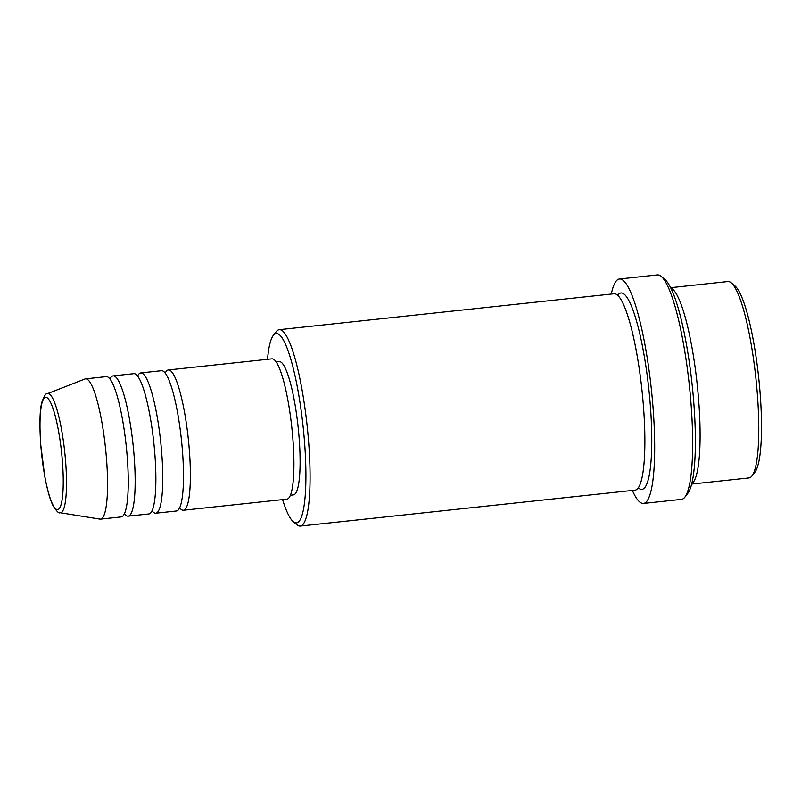 <?xml version="1.0" encoding="UTF-8"?>
<svg xmlns="http://www.w3.org/2000/svg" width="801" height="801" viewBox="0 0 801 801"><rect width="100%" height="100%" fill="white"/><g stroke="black" fill="none" stroke-linecap="round" stroke-linejoin="round"><path stroke-width="1.2" d="M165.186 373.106A70.538 12.496 83.9 0 1 168.34 369.972A70.538 12.496 83.9 0 1 189.426 451.213A70.538 12.496 83.9 0 1 183.399 510.247A70.538 12.496 83.9 0 1 179.654 507.854M137.582 376.07A70.538 12.496 83.9 0 1 140.736 372.936L161.442 370.713A70.538 12.496 83.9 0 1 182.528 451.954A70.538 12.496 83.9 0 1 176.49 510.988L155.784 513.211A70.538 12.496 83.9 0 1 152.04 510.818M140.736 372.936A70.538 12.496 83.9 0 1 161.812 454.177A70.538 12.496 83.9 0 1 155.784 513.211M109.967 379.033A70.538 12.496 83.9 0 1 113.121 375.899L133.827 373.677A70.538 12.496 83.9 0 1 154.913 454.918A70.538 12.496 83.9 0 1 148.886 513.952L128.17 516.164A70.538 12.496 83.9 0 1 124.425 513.781M113.121 375.899A70.538 12.496 83.9 0 1 134.208 457.141A70.538 12.496 83.9 0 1 128.17 516.164M85.507 378.863L106.223 376.64A70.538 12.496 83.9 0 1 127.299 457.882A70.538 12.496 83.9 0 1 121.271 516.905L100.566 519.128A70.538 12.496 83.9 0 1 99.955 519.118L60.055 512.71A59.895 10.603 83.9 0 0 65.692 462.598A59.895 10.603 83.9 0 0 47.289 393.732L84.916 379.003A70.538 12.496 83.9 0 1 85.507 378.863A70.538 12.496 83.9 0 1 106.593 460.104A70.538 12.496 83.9 0 1 100.566 519.128M731.213 282.813L734.928 285.907A95.229 16.861 83.9 0 1 760.199 394.362A95.229 16.861 83.9 0 1 754.912 472.179L751.949 475.984A98.753 17.492 -96.1 0 0 757.426 395.283A98.753 17.492 -96.1 0 0 731.213 282.813A98.753 17.492 -96.1 0 0 727.919 281.541L670.597 287.699M691.674 484.074L748.985 477.927A98.753 17.492 -96.1 0 0 751.949 475.984M282.583 499.604A95.229 16.861 -96.1 0 0 293.296 521.721A95.229 16.861 -96.1 0 0 304.62 443.253A95.229 16.861 -96.1 0 0 273.301 335.439A95.229 16.861 -96.1 0 0 267.524 359.329M273.301 335.439L276.275 331.634A98.753 17.492 83.9 0 1 279.229 329.692A98.753 17.492 83.9 0 1 308.745 443.434A98.753 17.492 83.9 0 1 300.305 526.077A98.753 17.492 83.9 0 1 297.001 524.805L293.296 521.721M661.155 276.375L664.86 279.459A109.337 19.364 83.9 0 1 693.886 403.994A109.337 19.364 83.9 0 1 687.809 493.336L684.845 497.151A112.861 19.985 -96.1 0 0 691.113 404.916A112.861 19.985 -96.1 0 0 661.155 276.375A112.861 19.985 -96.1 0 0 657.381 274.923L619.413 278.998A112.861 19.985 83.9 0 1 653.145 408.991A112.861 19.985 83.9 0 1 643.503 503.439A112.861 19.985 83.9 0 1 632.369 490.442M643.503 503.439L681.461 499.363A112.861 19.985 -96.1 0 0 684.845 497.151M670.767 288.04A98.753 17.492 83.9 0 1 698.752 401.581A98.753 17.492 83.9 0 1 691.764 483.704M279.229 329.692L614.017 293.767A98.753 17.492 83.9 0 1 643.533 407.509A98.753 17.492 83.9 0 1 635.093 490.152L300.305 526.077M168.34 369.972L271.889 358.858A70.538 12.496 83.9 0 1 292.966 440.099A70.538 12.496 83.9 0 1 286.938 499.133L183.399 510.247M276.145 361.952L279.169 361.621A67.014 11.865 83.9 0 1 299.194 438.808A67.014 11.865 83.9 0 1 293.466 494.888L290.443 495.208M611.303 294.057A112.861 19.985 83.9 0 1 619.413 278.998M40.761 444.545A56.491 10.002 -96.1 0 0 55.79 508.915A56.491 10.002 -96.1 0 0 62.478 462.337A56.491 10.002 -96.1 0 0 47.449 397.967A56.491 10.002 -96.1 0 0 40.761 444.545M617.681 295.349A98.753 17.492 83.9 0 1 650.432 406.768A98.753 17.492 83.9 0 1 638.337 487.829M47.289 393.732C45.967 393.021 44.145 395.914 41.822 402.392C39.81 409.531 39.429 423.539 40.701 444.435L44.696 476.044C47.82 492.555 50.183 499.554 52.936 505.531C56.551 511.258 58.924 513.651 60.055 512.71"/></g></svg>
